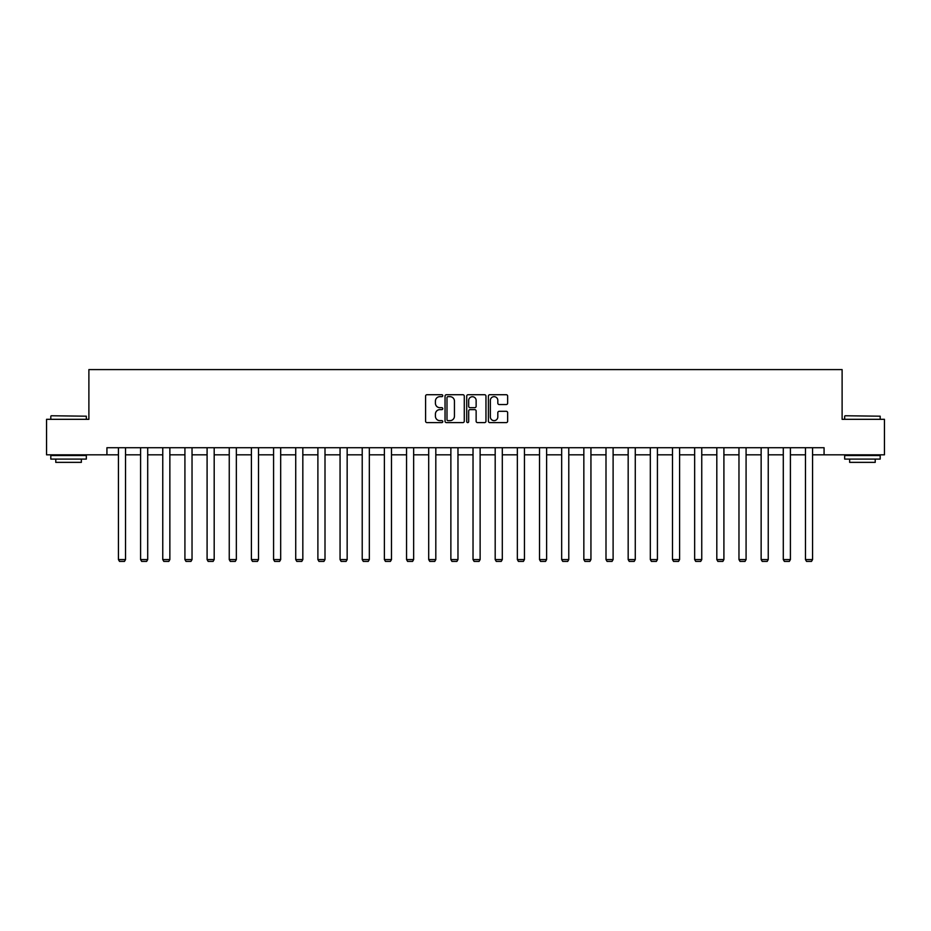 <?xml version="1.0" encoding="UTF-8"?>
<svg xmlns="http://www.w3.org/2000/svg" width="931" height="931" viewBox="0 0 931 931"><rect width="100%" height="100%" fill="white"/><g stroke="black" fill="none" stroke-linecap="round" stroke-linejoin="round"><path stroke-width="1.4" d="M442.772 395.687A0.978 0.978 0 0 0 441.794 394.721L426.98 394.721A1.397 1.397 0 0 0 425.583 396.106L425.583 421.208A1.397 1.397 0 0 0 426.98 422.604L441.794 422.604A0.978 0.978 0 0 0 442.772 421.627A0.978 0.978 0 0 0 441.794 420.649L439.874 420.649A4.457 4.457 0 0 1 435.417 416.192L435.417 414.097A4.457 4.457 0 0 1 439.874 409.64L441.794 409.64A0.978 0.978 0 0 0 442.772 408.662A0.978 0.978 0 0 0 441.794 407.685L439.874 407.685A4.457 4.457 0 0 1 435.417 403.216L435.417 401.133A4.457 4.457 0 0 1 439.874 396.664L441.794 396.664A0.978 0.978 0 0 0 442.772 395.687M506.255 404.543A1.397 1.397 0 0 0 507.651 403.146L507.651 396.106A1.397 1.397 0 0 0 506.255 394.721L489.799 394.721A1.397 1.397 0 0 0 488.403 396.106L488.403 421.208A1.397 1.397 0 0 0 489.799 422.604L506.255 422.604A1.397 1.397 0 0 0 507.651 421.208L507.651 412.701A1.397 1.397 0 0 0 506.255 411.304L499.214 411.304A1.397 1.397 0 0 0 497.817 412.701L497.817 416.925A3.736 3.736 0 0 1 494.082 420.649A3.736 3.736 0 0 1 490.358 416.925L490.358 400.4A3.736 3.736 0 0 1 494.082 396.664A3.736 3.736 0 0 1 497.817 400.4L497.817 403.146A1.397 1.397 0 0 0 499.214 404.543L506.255 404.543M106.925 454.828L46.55 454.828L46.55 419.311L88.887 419.311L88.887 369.595L842.113 369.595L842.113 419.311L884.45 419.311L884.45 454.828L824.075 454.828L824.075 447.73L106.925 447.73L106.925 454.828L118.435 454.828M464.278 396.106A1.397 1.397 0 0 0 462.882 394.721L446.426 394.721A1.397 1.397 0 0 0 445.041 396.106L445.041 421.208A1.397 1.397 0 0 0 446.426 422.604L462.882 422.604A1.397 1.397 0 0 0 464.278 421.208L464.278 396.106M468.118 394.721L484.574 394.721A1.397 1.397 0 0 1 485.959 396.106L485.959 421.208A1.397 1.397 0 0 1 484.574 422.604L477.522 422.604A1.397 1.397 0 0 1 476.137 421.208L476.137 411.025A1.397 1.397 0 0 0 474.74 409.64L470.062 409.64A1.397 1.397 0 0 0 468.677 411.025L468.677 421.627A0.978 0.978 0 0 1 467.699 422.604A0.978 0.978 0 0 1 466.722 421.627L466.722 396.106A1.397 1.397 0 0 1 468.118 394.721M125.534 454.828L140.593 454.828M147.703 454.828L162.762 454.828M169.861 454.828L184.92 454.828M192.03 454.828L207.089 454.828M214.188 454.828L229.247 454.828M236.346 454.828L251.405 454.828M258.515 454.828L273.574 454.828M280.673 454.828L295.732 454.828M302.831 454.828L317.89 454.828M325 454.828L340.059 454.828M347.158 454.828L362.217 454.828M369.328 454.828L384.387 454.828M391.486 454.828L406.544 454.828M413.643 454.828L428.702 454.828M435.813 454.828L450.872 454.828M457.971 454.828L473.029 454.828M480.128 454.828L495.187 454.828M502.298 454.828L517.357 454.828M524.456 454.828L539.515 454.828M546.613 454.828L561.672 454.828M568.783 454.828L583.842 454.828M590.941 454.828L606 454.828M613.11 454.828L628.169 454.828M635.268 454.828L650.327 454.828M657.426 454.828L672.485 454.828M679.595 454.828L694.654 454.828M701.753 454.828L716.812 454.828M723.911 454.828L738.97 454.828M746.08 454.828L761.139 454.828M768.238 454.828L783.297 454.828M790.407 454.828L805.466 454.828M812.565 454.828L824.075 454.828M447.962 396.664A0.978 0.978 0 0 0 446.985 397.642L446.985 419.672A0.978 0.978 0 0 0 447.962 420.649L449.987 420.649A4.457 4.457 0 0 0 454.444 416.192L454.444 401.133A4.457 4.457 0 0 0 449.987 396.664L447.962 396.664M476.137 400.47A3.736 3.736 0 0 0 472.401 396.734A3.736 3.736 0 0 0 468.677 400.47L468.677 406.288A1.397 1.397 0 0 0 470.062 407.685L474.74 407.685A1.397 1.397 0 0 0 476.137 406.288L476.137 400.47M125.534 447.73L125.534 559.566L118.435 559.566L118.435 447.73M125.534 559.566L124.475 561.405L119.505 561.405L118.435 559.566M51.24 415.761L86.327 416.192L51.24 415.761M68.568 459.088L50.809 459.088L50.809 455.538L86.327 455.538L86.327 459.088L68.568 459.088M81.358 459.088L81.358 462.358L55.779 462.358L55.779 459.088M845.104 415.761L880.191 416.192L845.104 415.761M862.432 459.088L844.673 459.088L844.673 455.538L880.191 455.538L880.191 459.088L862.432 459.088M875.221 459.088L875.221 462.358L849.642 462.358L849.642 459.088M147.703 447.73L147.703 559.566L140.593 559.566L140.593 447.73M147.703 559.566L146.633 561.405L141.663 561.405L140.593 559.566M169.861 447.73L169.861 559.566L162.762 559.566L162.762 447.73M169.861 559.566L168.802 561.405L163.821 561.405L162.762 559.566M192.03 447.73L192.03 559.566L184.92 559.566L184.92 447.73M192.03 559.566L190.96 561.405L185.991 561.405L184.92 559.566M214.188 447.73L214.188 559.566L207.089 559.566L207.089 447.73M214.188 559.566L213.118 561.405L208.148 561.405L207.089 559.566M236.346 447.73L236.346 559.566L229.247 559.566L229.247 447.73M236.346 559.566L235.287 561.405L230.306 561.405L229.247 559.566M258.515 447.73L258.515 559.566L251.405 559.566L251.405 447.73M258.515 559.566L257.445 561.405L252.476 561.405L251.405 559.566M280.673 447.73L280.673 559.566L273.574 559.566L273.574 447.73M280.673 559.566L279.603 561.405L274.633 561.405L273.574 559.566M302.831 447.73L302.831 559.566L295.732 559.566L295.732 447.73M302.831 559.566L301.772 561.405L296.803 561.405L295.732 559.566M325 447.73L325 559.566L317.89 559.566L317.89 447.73M325 559.566L323.93 561.405L318.961 561.405L317.89 559.566M347.158 447.73L347.158 559.566L340.059 559.566L340.059 447.73M347.158 559.566L346.099 561.405L341.118 561.405L340.059 559.566M369.328 447.73L369.328 559.566L362.217 559.566L362.217 447.73M369.328 559.566L368.257 561.405L363.288 561.405L362.217 559.566M391.486 447.73L391.486 559.566L384.387 559.566L384.387 447.73M391.486 559.566L390.415 561.405L385.446 561.405L384.387 559.566M413.643 447.73L413.643 559.566L406.544 559.566L406.544 447.73M413.643 559.566L412.584 561.405L407.603 561.405L406.544 559.566M435.813 447.73L435.813 559.566L428.702 559.566L428.702 447.73M435.813 559.566L434.742 561.405L429.773 561.405L428.702 559.566M457.971 447.73L457.971 559.566L450.872 559.566L450.872 447.73M457.971 559.566L456.9 561.405L451.931 561.405L450.872 559.566M480.128 447.73L480.128 559.566L473.029 559.566L473.029 447.73M480.128 559.566L479.069 561.405L474.1 561.405L473.029 559.566M502.298 447.73L502.298 559.566L495.187 559.566L495.187 447.73M502.298 559.566L501.227 561.405L496.258 561.405L495.187 559.566M524.456 447.73L524.456 559.566L517.357 559.566L517.357 447.73M524.456 559.566L523.397 561.405L518.416 561.405L517.357 559.566M546.613 447.73L546.613 559.566L539.515 559.566L539.515 447.73M546.613 559.566L545.554 561.405L540.585 561.405L539.515 559.566M568.783 447.73L568.783 559.566L561.672 559.566L561.672 447.73M568.783 559.566L567.712 561.405L562.743 561.405L561.672 559.566M590.941 447.73L590.941 559.566L583.842 559.566L583.842 447.73M590.941 559.566L589.882 561.405L584.901 561.405L583.842 559.566M613.11 447.73L613.11 559.566L606 559.566L606 447.73M613.11 559.566L612.039 561.405L607.07 561.405L606 559.566M635.268 447.73L635.268 559.566L628.169 559.566L628.169 447.73M635.268 559.566L634.197 561.405L629.228 561.405L628.169 559.566M657.426 447.73L657.426 559.566L650.327 559.566L650.327 447.73M657.426 559.566L656.367 561.405L651.397 561.405L650.327 559.566M679.595 447.73L679.595 559.566L672.485 559.566L672.485 447.73M679.595 559.566L678.524 561.405L673.555 561.405L672.485 559.566M701.753 447.73L701.753 559.566L694.654 559.566L694.654 447.73M701.753 559.566L700.694 561.405L695.713 561.405L694.654 559.566M723.911 447.73L723.911 559.566L716.812 559.566L716.812 447.73M723.911 559.566L722.852 561.405L717.882 561.405L716.812 559.566M746.08 447.73L746.08 559.566L738.97 559.566L738.97 447.73M746.08 559.566L745.009 561.405L740.04 561.405L738.97 559.566M768.238 447.73L768.238 559.566L761.139 559.566L761.139 447.73M768.238 559.566L767.179 561.405L762.198 561.405L761.139 559.566M790.407 447.73L790.407 559.566L783.297 559.566L783.297 447.73M790.407 559.566L789.337 561.405L784.368 561.405L783.297 559.566M812.565 447.73L812.565 559.566L805.466 559.566L805.466 447.73M812.565 559.566L811.495 561.405L806.525 561.405L805.466 559.566M50.809 419.311L50.809 416.192M58.909 455.538L58.909 454.828M78.227 455.538L78.227 454.828M86.327 419.311L86.327 416.192M844.673 419.311L844.673 416.192M852.773 455.538L852.773 454.828M872.091 455.538L872.091 454.828M880.191 419.311L880.191 416.192"/></g></svg>

